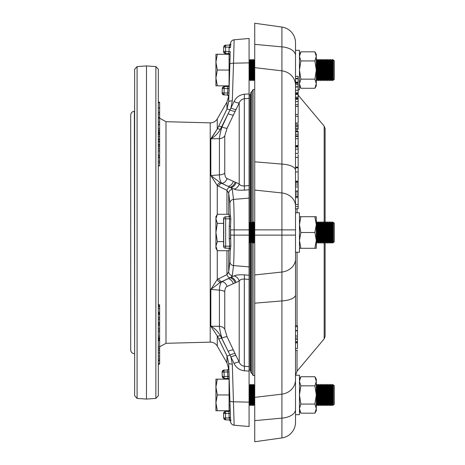 <?xml version="1.0" encoding="UTF-8"?>
<svg xmlns="http://www.w3.org/2000/svg" width="465" height="465" viewBox="0 0 465 465"><rect width="100%" height="100%" fill="white"/><g stroke="black" fill="none" stroke-linecap="round" stroke-linejoin="round"><path stroke-width="0.7" d="M229.989 59.526L229.076 59.526M254.733 80.276L254.332 79.585L253.39 80.573L252.821 79.585L251.873 80.573L251.303 79.585L250.362 80.573L249.792 79.585L249.077 80.573M249.792 79.585L249.792 60.514L249.077 59.526M249.792 60.514L250.362 59.526L251.303 60.514L251.873 59.526L252.821 60.514L253.39 59.526L254.332 60.514L254.733 59.822L254.733 23.25L281.918 27.069A15.787 15.787 0 0 1 295.507 42.704L295.507 384.939M332.992 79.585L332.992 60.514L333.353 59.886L334.306 60.839L334.306 79.253L333.353 80.213L332.992 79.585L332.423 80.573L331.481 79.585L330.911 80.573L329.964 79.585L329.394 80.573L328.453 79.585L327.883 80.573L326.942 79.585L326.372 80.573L325.43 79.585L324.861 80.573L323.913 79.585L323.344 80.573L322.402 79.585L321.832 80.573L320.891 79.585L320.321 80.573L319.379 79.585L318.81 80.573L317.862 79.585L316.921 80.573L316.293 79.689M316.351 79.585L316.293 60.404M316.351 60.514L316.921 59.526L317.862 60.514L318.432 59.526L319.379 60.514L319.949 59.526L320.891 60.514L321.46 59.526L322.402 60.514L322.972 59.526L323.913 60.514L324.483 59.526L325.43 60.514L326 59.526L326.942 60.514L327.511 59.526L328.453 60.514L329.022 59.526L329.964 60.514L330.534 59.526L331.481 60.514L332.423 59.526L332.992 60.514M249.223 80.573L249.223 59.526M250.734 80.573L250.734 59.526M250.362 80.573L250.362 59.526M252.251 80.573L252.251 59.526M251.873 80.573L251.873 59.526M253.762 80.573L253.762 59.526M253.39 80.573L253.39 59.526M317.293 80.573L317.293 59.526M316.921 80.573L316.921 59.526M318.81 80.573L318.81 59.526M318.432 80.573L318.432 59.526M320.321 80.573L320.321 59.526M319.949 80.573L319.949 59.526M321.832 80.573L321.832 59.526M321.46 80.573L321.46 59.526M323.344 80.573L323.344 59.526M322.972 80.573L322.972 59.526M324.861 80.573L324.861 59.526M324.483 80.573L324.483 59.526M326.372 80.573L326.372 59.526M326 80.573L326 59.526M327.883 80.573L327.883 59.526M327.511 80.573L327.511 59.526M329.394 80.573L329.394 59.526M329.022 80.573L329.022 59.526M330.911 80.573L330.911 59.526M330.534 80.573L330.534 59.526M332.423 80.573L332.423 59.526M332.051 80.573L332.051 59.526M333.353 59.886L333.353 80.213M331.481 79.585L331.481 60.514M329.964 79.585L329.964 60.514M328.453 79.585L328.453 60.514M326.942 79.585L326.942 60.514M325.43 79.585L325.43 60.514M323.913 79.585L323.913 60.514M322.402 79.585L322.402 60.514M320.891 79.585L320.891 60.514M319.379 79.585L319.379 60.514M317.862 79.585L317.862 60.514M254.332 79.585L254.332 60.514M252.821 79.585L252.821 60.514M251.303 79.585L251.303 60.514M215.923 77.94L215.923 85.833L217.329 85.833L215.923 77.94L217.329 70.046L215.923 62.153L215.923 77.94M215.923 54.266L215.923 62.153L217.329 54.266L215.923 54.266M228.96 85.833L217.329 85.833M217.329 70.046L229.076 70.046L229.076 85.519M229.076 70.046L229.076 54.266L217.329 54.266M314.881 60.932L316.293 70.046L314.881 79.16L300.861 79.16L299.454 70.046L300.861 60.932L314.881 60.932L316.293 56.375L314.881 51.818L316.293 54.266L316.293 85.833L314.881 88.274L300.861 88.274L299.454 83.717L300.861 88.274L299.454 85.833M314.881 79.16L316.293 83.717L314.881 88.274M300.861 79.16L299.454 83.717M300.861 60.932L299.454 56.375L300.861 51.818L314.881 51.818M299.454 56.375L300.861 51.818L299.454 54.266M300.861 404.068L299.454 394.954L300.861 385.84L314.881 385.84L316.293 381.283L314.881 376.726L316.293 379.167L316.293 410.735L314.881 413.182L316.293 408.625L314.881 413.182L300.861 413.182L299.454 408.625L300.861 404.068L314.881 404.068L316.293 408.625M300.861 385.84L299.454 381.283L300.861 376.726L314.881 376.726L316.293 381.283M299.454 381.283L300.861 376.726L299.454 379.167M314.881 404.068L316.293 394.954L314.881 385.84M300.861 232.5L299.454 224.607L300.861 216.713L316.293 216.713L316.293 248.287L314.881 248.287L316.293 240.393L314.881 232.5L300.861 232.5L299.454 240.393L300.861 248.287L314.881 248.287M300.861 248.287L299.454 248.287M314.881 216.713L316.293 224.607L314.881 232.5M300.861 216.713L299.454 216.713M229.989 405.474L229.076 405.474M249.223 384.427L249.223 405.474L249.792 404.486L249.792 385.415L249.077 384.427M249.792 404.486L250.362 405.474L250.362 384.427L249.792 385.415M250.734 384.427L250.734 405.474L251.303 404.486L251.303 385.415L250.362 384.427M251.303 404.486L251.873 405.474L251.873 384.427L251.303 385.415M252.251 384.427L252.251 405.474L252.821 404.486L252.821 385.415L251.873 384.427M252.821 404.486L253.39 405.474L253.39 384.427L252.821 385.415M253.762 384.427L253.762 405.474L254.332 404.486L254.332 385.415L253.39 384.427M254.332 404.486L254.733 405.178L254.733 420.616M254.332 385.415L254.733 384.724M316.293 404.597L316.293 385.311M316.351 404.486L316.921 405.474L316.921 384.427L316.351 385.415M317.293 384.427L317.293 405.474L317.862 404.486L317.862 385.415L316.921 384.427M317.862 404.486L318.432 405.474L318.432 384.427L317.862 385.415M318.81 384.427L318.81 405.474L319.379 404.486L319.379 385.415L318.432 384.427M319.379 404.486L319.949 405.474L319.949 384.427L319.379 385.415M320.321 384.427L320.321 405.474L320.891 404.486L320.891 385.415L319.949 384.427M320.891 404.486L321.46 405.474L321.46 384.427L320.891 385.415M321.832 384.427L321.832 405.474L322.402 404.486L322.402 385.415L321.46 384.427M322.402 404.486L322.972 405.474L322.972 384.427L322.402 385.415M323.344 384.427L323.344 405.474L323.913 404.486L323.913 385.415L322.972 384.427M323.913 404.486L324.483 405.474L324.483 384.427L323.913 385.415M324.861 384.427L324.861 405.474L325.43 404.486L325.43 385.415L324.483 384.427M325.43 404.486L326 405.474L326 384.427L325.43 385.415M326.372 384.427L326.372 405.474L326.942 404.486L326.942 385.415L326 384.427M326.942 404.486L327.511 405.474L327.511 384.427L326.942 385.415M327.883 384.427L327.883 405.474L328.453 404.486L328.453 385.415L327.511 384.427M328.453 404.486L329.022 405.474L329.022 384.427L328.453 385.415M329.394 384.427L329.394 405.474L329.964 404.486L329.964 385.415L329.022 384.427M329.964 404.486L330.534 405.474L330.534 384.427L329.964 385.415M330.911 384.427L330.911 405.474L331.481 404.486L331.481 385.415L330.534 384.427M331.481 404.486L332.051 405.474L332.051 384.427L331.481 385.415M334.306 385.747L334.306 404.161L333.353 405.114L333.353 384.788L334.306 385.747M332.423 384.427L332.423 405.474L332.992 404.486L332.992 385.415L332.051 384.427M332.992 404.486L333.353 405.114M332.992 385.415L333.353 384.788M332.423 405.474L332.051 405.474M330.911 405.474L330.534 405.474M329.394 405.474L329.022 405.474M327.883 405.474L327.511 405.474M326.372 405.474L326 405.474M324.861 405.474L324.483 405.474M323.344 405.474L322.972 405.474M321.832 405.474L321.46 405.474M320.321 405.474L319.949 405.474M318.81 405.474L318.432 405.474M317.293 405.474L316.921 405.474M253.762 405.474L253.39 405.474M252.251 405.474L251.873 405.474M250.734 405.474L250.362 405.474M215.923 379.167L215.923 402.847L217.329 394.954L215.923 387.06L217.329 379.167L215.923 379.167M215.923 410.735L215.923 402.847L217.329 410.735L215.923 410.735M228.96 379.167L217.329 379.167M217.329 394.954L229.076 394.954L229.076 410.735L217.329 410.735M229.076 394.954L229.076 379.481M250.734 243.021L250.734 221.979L251.303 222.962L251.303 242.038L250.362 243.021L249.792 242.038L249.792 222.962L249.077 221.979M249.792 242.038L249.223 243.021L249.223 221.979M250.362 243.021L250.362 221.979L249.792 222.962M250.815 242.887L250.815 372.639L251.879 373.383L251.879 91.617L253.094 89.518L253.094 222.485M253.762 243.021L253.762 221.979L254.332 222.962L254.332 242.038L253.762 243.021L252.821 242.038L252.821 222.962L252.251 221.979L251.303 222.962M252.821 242.038L252.251 243.021L252.251 221.979M253.39 243.021L253.39 221.979L252.821 222.962M317.293 243.021L317.293 221.979L317.862 222.962L317.862 242.038L316.921 243.021L316.351 242.038L316.293 222.857M316.921 243.021L316.921 221.979L316.351 222.962M318.81 243.021L318.81 221.979L319.379 222.962L319.379 242.038L318.81 243.021L318.432 243.021L318.432 221.979L317.862 222.962M320.321 243.021L320.321 221.979L320.891 222.962L320.891 242.038L320.321 243.021L319.949 243.021L319.949 221.979L319.379 222.962M321.832 243.021L321.832 221.979L322.402 222.962L322.402 242.038L321.832 243.021L321.46 243.021L321.46 221.979L320.891 222.962M323.344 243.021L323.344 221.979L323.913 222.962L323.913 242.038L323.344 243.021L322.972 243.021L322.972 221.979L322.402 222.962M324.861 243.021L324.861 221.979L325.43 222.962L325.43 242.038L324.861 243.021L324.483 243.021L324.483 221.979L323.913 222.962M332.992 242.038L333.353 242.66L334.306 241.707L334.306 223.293L333.353 222.34L333.353 242.66L332.992 242.038L332.423 243.021L332.423 221.979L332.992 222.962L332.992 242.038L332.423 243.021L331.481 242.038L330.911 243.021L330.911 221.979L331.481 222.962L331.481 242.038L330.911 243.021L329.964 242.038L329.394 243.021L329.394 221.979L329.964 222.962L329.964 242.038L329.394 243.021L328.453 242.038L327.883 243.021L327.883 221.979L328.453 222.962L328.453 242.038L327.883 243.021L326.942 242.038L326.372 243.021L326.372 221.979L326.942 222.962L326.942 242.038L326 243.021L326 221.979L325.43 222.962M327.883 243.021L327.511 243.021L327.511 221.979L326.942 222.962M329.394 243.021L329.022 243.021L329.022 221.979L328.453 222.962M330.911 243.021L330.534 243.021L330.534 221.979L329.964 222.962M332.423 243.021L332.051 243.021L332.051 221.979L331.481 222.962M223.56 241.614L217.329 241.614L215.923 246.171L215.923 248.287L217.329 250.728L215.923 246.171L215.923 218.829L217.329 214.272L229.076 214.272L229.076 216.742M217.329 214.272L215.923 216.713L215.923 218.829L217.329 223.386L215.923 232.5L217.329 241.614M229.076 248.258L229.076 250.728L217.329 250.728M223.56 223.386L217.329 223.386M230.245 52.841L230.285 51.65L228.995 51.603L228.873 53.574L225.508 53.516L228.873 53.574A1.314 1.314 -89 0 1 230.163 54.934L228.71 101.789L226.955 109.118L217.265 129.072L217.265 118.906A7.893 7.893 0 0 1 210.221 122.853L210.221 342.147A7.893 7.893 0 0 1 217.265 346.094L217.265 335.928L226.955 355.882L228.71 363.212L230.407 416.727M298.141 208.779L298.141 206.605L295.507 206.605L295.507 208.779L298.141 208.779L295.507 208.837L295.507 212.767L299.454 212.767L299.454 252.233L295.507 252.233M295.513 375.22L299.454 375.22L299.454 414.681L295.507 414.681M297.478 350.354L295.507 350.354L295.507 363.601M254.733 67.652L254.733 161.82L281.918 164.081L281.918 70.837L254.733 67.652L254.733 44.355L281.918 46.872L281.918 27.069A15.787 15.787 0 0 1 295.507 42.704L295.507 50.319L299.454 50.319L299.454 89.78L298.141 89.78M134.641 71.616L134.641 232.5L134.641 69.215L137.088 66.588L137.088 398.412L146.475 399.069L146.475 65.931L137.088 66.588M146.475 399.069L155.868 398.412L155.868 66.588L158.315 69.215L158.315 268.154M134.362 353.772C132.112 353.417 130.892 352.11 130.694 349.837L130.694 115.163C130.892 112.89 132.112 111.583 134.362 111.228L134.641 353.795M223.572 413.525L223.723 417.954A1.97 1.97 -89 0 0 225.665 419.86L229.646 419.93L225.665 419.86L225.508 413.455L223.572 413.525A1.97 1.97 -91 0 1 225.508 411.484L223.555 413.525L223.706 417.954L225.647 419.86M229.658 419.325L229.175 417.948L229.646 419.93A1.314 1.302 -89 0 1 230.82 420.744L230.535 421.191L230.82 420.744L230.425 417.349L229.135 417.396L228.995 413.397L225.508 413.455L225.508 411.484L228.873 411.426L228.995 413.397L230.285 413.35L230.163 410.066A1.314 1.314 89 0 1 228.873 411.426L230.146 410.066L229.989 405.567M228.937 379.167L227.792 378.458L224.217 378.4L224.066 372.047L222.131 372.116A1.97 1.97 -91 0 1 224.066 370.076L224.066 372.047L228.85 371.942L228.71 363.212A3.947 1.011 -1.8 0 0 232.308 364.095L230.884 356.957A6.58 1.296 154.1 0 1 236.005 355.603L227.1 336.811L224.764 329.115L224.764 291.846C224.851 288.899 225.63 287.097 227.1 286.44L239.196 281.075C239.981 279.674 241.69 278.994 244.323 279.047L249.077 279.384L249.077 275.216L244.323 274.873C239.585 274.606 236.168 274.955 234.075 275.902A6.58 5.778 -114.2 0 1 239.196 281.075L239.196 362.078L236.005 355.603M223.555 232.5L223.723 218.771L223.723 246.229L223.555 232.5M229.634 394.954C230.146 410.217 230.146 410.217 229.634 394.954C229.088 379.864 229.088 379.864 229.634 394.954M230.024 58.375L230.146 54.934L228.856 53.574M229.634 70.046C230.146 54.783 230.146 54.783 229.634 70.046C229.088 85.136 229.088 85.136 229.634 70.046M211.738 137.832L217.265 129.072L210.843 138.791L219.416 138.68A6.58 5.603 180 0 0 224.764 135.885L227.1 128.189L239.196 102.922C239.987 100.638 241.69 99.237 244.323 98.72L249.077 98.394L249.077 93.907L244.323 94.226C239.597 94.837 236.179 97.278 234.075 101.539A6.58 1.29 -153.6 0 0 239.196 102.922L239.196 183.925L227.1 178.56C225.635 177.921 224.857 176.119 224.764 173.154L224.764 135.885M224.764 173.154A6.58 3.441 180 0 1 219.416 174.875C219.596 179.339 220.457 182.175 221.979 183.379L228.152 186.372L220.352 182.716L210.843 175.555L210.843 138.791C214.632 136.78 217.8 133.641 220.352 129.375L228.152 113.704L221.979 126.962C220.451 131.909 219.596 135.815 219.416 138.68L219.416 174.875L210.843 175.555L217.265 185.535L226.955 190.365L228.71 193.184L229.913 203.193L230.245 215.714C230.501 215.923 230.082 216.266 228.995 216.742L225.508 216.806A1.97 1.97 89 0 0 223.572 218.771L223.572 246.229A1.97 1.97 91 0 0 225.508 248.194L229.175 248.258A1.314 1.308 -89 0 1 230.46 249.507L230.82 246.107L230.535 226.292L230.535 238.708L229.245 238.708L229.646 246.293L229.175 248.258M230.239 249.234L229.913 261.807L228.71 271.816L226.955 274.635L217.265 279.465L210.843 289.445L219.416 290.125A6.58 3.441 180 0 1 224.764 291.846M218.585 338.828A3.947 0.785 -25.6 0 0 221.66 338.032L228.152 351.296L220.352 335.625C217.8 331.359 214.632 328.22 210.843 326.209L217.265 335.928L210.843 326.209L219.416 326.32C219.596 329.208 220.457 333.114 221.979 338.038A6.58 1.331 155.6 0 1 227.1 336.811M210.221 342.147L165.999 343.304L159.629 346.832M210.221 122.853L165.999 121.696L165.999 343.304M158.356 280.168L158.315 267.805M158.315 268.52L158.315 395.785L155.868 398.412M250.065 222.497L250.065 94.761L250.815 93.465M254.733 303.18L254.733 397.348L281.918 394.163L281.918 300.919L254.733 303.18L254.733 161.82M254.733 274.949L281.918 272.037L281.918 192.963L254.733 190.051M295.507 325.744L295.507 294.827L295.507 325.744L297.478 325.744L297.478 326.692L295.507 326.692L295.507 325.744M298.141 146.324L295.507 146.324L298.141 146.126M295.507 339.467L295.507 337.979L297.478 337.979L297.478 339.467L295.507 339.467M297.478 326.692L297.478 330.551L295.507 330.551L295.507 326.692M295.507 337.206L295.507 330.882M298.141 167.121L298.141 167.824L295.507 167.824L295.507 167.121L298.141 167.121L298.141 154.618M295.507 86.938L295.507 84.595L298.141 84.595L298.141 78.382L295.507 78.382M295.507 409.485A15.787 8.73 -0 0 1 281.918 418.128L281.918 394.163A15.787 14.537 -0 0 0 295.507 379.766L295.507 422.296A15.787 15.787 0 0 1 281.918 437.931L281.918 418.128L254.733 420.645L254.733 415.036M295.507 82.671L298.141 82.671L295.507 82.665L295.507 82.148L298.141 82.148M295.507 145.586L298.141 145.626L298.141 138.68L295.507 138.68M295.507 50.319L295.507 55.515A15.787 8.73 180 0 0 281.918 46.872L281.918 70.837A15.787 14.537 0 0 1 295.507 85.234M254.733 441.75L281.918 437.931L254.733 441.75L254.733 397.348M295.507 294.827A15.787 6.15 -0 0 1 281.918 300.919L281.918 272.037A15.787 13.154 -0 0 0 295.507 259.011M295.507 205.989A15.787 13.154 0 0 0 281.918 192.963L281.918 164.081A15.787 6.15 -0 0 1 295.507 170.173M298.141 78.382L298.141 76.341L295.507 76.37M298.141 78.818L295.507 78.818M298.141 86.938L298.141 84.595M295.507 93.523L298.141 93.523L298.141 86.984L295.507 86.984M298.141 86.984L298.141 87.385M298.141 90.32L295.507 90.32M298.141 92.756L295.507 92.756M295.507 98.278L298.141 98.278L298.141 93.924L295.507 93.924M298.141 93.924L298.141 94.372M295.507 114.506L298.141 114.506L298.141 98.778L295.507 98.778M298.141 98.778L298.141 99.341M298.141 99.248L295.507 99.248M298.141 101.585L295.507 101.585M298.141 106.38L295.507 106.38M298.141 122.847L298.141 116.337L295.507 116.337M298.141 116.337L298.141 115.367M298.141 123.062L295.507 123.062M295.507 129.34L298.141 129.34L298.141 125.777L295.507 125.777M298.141 125.777L298.141 124.248L295.507 124.248M298.141 126.323L295.507 126.323M298.141 128.16L295.507 128.16M298.141 136.059L298.141 131.851L295.507 131.851M298.141 131.851L298.141 131.508M298.141 134.205L295.507 134.205M298.141 138.68L298.141 136.472L295.507 136.472M295.507 153.467L298.141 153.467L298.141 146.975L295.507 146.975M298.141 149.16L295.507 149.16M298.141 157.368L295.507 157.368M298.141 181.664L298.141 171.94L295.507 171.94M298.141 171.94L298.141 168.016M298.141 181.187L295.507 181.187M295.507 196.433L298.141 196.433L298.141 196.027L295.507 196.027M298.141 196.027L298.141 183.024L295.507 183.024M298.141 183.024L298.141 182.065M298.141 184.954L295.507 184.954M298.141 187.006L295.507 187.006M298.141 192.097L295.507 192.097M298.141 194.039L295.507 194.039M298.141 206.605L298.141 197.613L295.507 197.613M298.141 197.613L298.141 196.433M298.141 204.478L295.507 204.478M297.478 337.206L297.478 330.842L295.507 330.842M297.478 336.021L295.507 336.021M295.507 342.496L297.478 342.496L297.478 341.659L295.507 341.659M297.478 341.659L297.478 339.467M297.478 348.053L297.478 342.862L295.507 342.862M297.478 348.488L295.507 348.488M254.733 375.482L253.094 375.482L253.094 242.515M249.077 369.844L250.065 370.239L250.065 242.503M229.913 64.089A3.947 1.011 1.9 0 1 233.511 63.205L234.139 39.787L249.077 38.479L249.077 93.907M249.077 98.394L249.077 185.616L244.323 185.954C241.695 186.006 239.987 185.332 239.196 183.925A6.58 5.778 114.2 0 1 234.075 189.098C236.179 190.051 239.597 190.394 244.323 190.127A6.58 0.442 85.9 0 0 244.323 185.954L244.323 98.72A6.58 0.477 -93.9 0 0 244.323 94.226M244.323 190.127L249.077 189.784L249.077 185.616M249.077 189.784L249.077 275.216M249.077 279.384L249.077 366.606L244.323 366.281C241.695 365.763 239.987 364.362 239.196 362.078A6.58 1.29 153.6 0 0 234.075 363.461C236.179 367.722 239.597 370.163 244.323 370.774A6.58 0.477 93.9 0 0 244.323 366.281L244.323 279.047A6.58 0.442 -85.9 0 0 244.323 274.873M244.323 370.774L249.077 371.093L249.077 366.606M249.077 371.093L249.077 426.521L234.139 425.213L232.308 364.095M159.629 126.184L159.629 126.91M158.315 120.336L158.315 119.871M158.315 119.65L158.315 119.325M159.629 165.226L159.629 161.285L158.315 161.03L158.315 157.071M158.315 153.677L158.315 153.095M158.315 155.769L158.315 155.229M158.315 138.82L158.315 136.582L159.629 136.169L159.629 139.349L158.315 138.669M158.315 143.319L158.315 143.017M158.315 143.883L158.315 142.267M158.315 134.391L159.629 134.728L159.629 136.169M159.629 134.379L158.315 133.85L158.315 133.002L159.629 133.443M158.315 155.176L158.315 137.791M158.315 118.97L158.315 118.238M158.315 118.04L158.315 117.349L158.315 118.052L159.629 118.441L159.629 117.843M158.315 117.099L158.315 116.692L158.315 117.099M158.315 111.978L159.629 112.513L158.315 112.053L158.315 108.31M158.315 126.992L158.315 125.137M159.629 124.579L158.315 124.045L158.315 122.94M159.629 117.569L158.315 117.046M158.315 139.221L158.315 138.896M158.315 136.582L158.315 134.414M158.315 313.294L158.315 314.113L159.629 314.543L159.629 313.927M158.315 313.172L158.315 305.075M159.629 312.631L159.629 306.726L158.315 306.272L158.315 305.691L158.315 306.272L158.315 305.691L159.629 306.197L159.629 305.127L158.315 304.633M158.315 308.417L159.629 308.283M158.315 338.596L159.629 337.892L159.629 338.421M158.315 335.492L158.315 331.9L159.629 331.301M158.315 349.238L158.315 350.569L159.629 350.639L159.629 348.657L158.315 349.139M159.629 346.902L159.629 348.425L158.315 348.831L158.315 346.565L159.629 346.902L159.629 340.49M158.315 340.444L158.315 340.084L158.315 340.444L159.629 340.793M159.629 340.845L159.629 340.211L158.315 339.723M158.315 344.565L158.315 344.234M158.315 353.138L159.629 352.511L159.629 350.639M159.629 330.801L159.629 329.906L158.315 330.237L158.315 324.808M158.315 102.852L158.315 107.595L159.629 108.13L159.629 102.329L158.315 101.8L158.315 83.078M158.315 381.922L158.315 361.014M158.315 302.942L158.315 271.322M158.315 268.776L158.315 273.019M158.315 193.678L158.315 195.98M158.315 196.625L158.315 196.974M158.315 192.103L158.315 162.169M158.315 107.491L158.315 107.159M158.315 83.107L158.315 84.293M158.315 319.705L159.629 319.403L159.629 322.751L159.629 322.402L158.315 322.71L158.315 323.233L158.315 318.136M159.629 314.543L159.629 317.903L158.315 317.421M158.315 320.158L158.315 319.356M158.315 317.374L158.315 314.113M158.315 323.431L159.629 322.96L159.629 324.709L158.315 324.175M158.315 338.7L158.315 335.899L159.629 336.282L159.629 331.371M158.315 337.991L158.315 338.723L158.315 337.991L159.629 337.637L159.629 336.282M158.315 360.241L158.315 356.196M158.315 343.24L158.315 341.182M158.315 339.665L158.315 339.223L159.629 338.689L159.629 340.049M158.315 310.585L158.315 310.963M158.315 155.833L159.629 155.339M159.629 144.749L158.315 144.226M159.629 131.95L158.315 132.339L158.315 131.031L159.629 130.496L159.629 132.072M158.315 128.729L159.629 128.892L159.629 130.287L158.315 130.671L158.315 124.579M158.315 112.309L159.629 112.739M158.315 192.15L158.315 182.1M229.088 216.737L229.076 216.219M229.076 248.781L229.088 248.264M230.541 229.867L234.139 229.867C234.133 214.446 233.924 204.298 233.511 199.421L232.308 189.429L230.884 187.645A6.58 5.801 114.7 0 0 236.005 182.553M230.82 246.107L223.723 246.229A1.97 1.97 91 0 0 225.665 248.2L225.665 216.8L229.175 216.742L229.646 218.707L229.245 226.292L230.535 226.292L230.82 218.893L230.425 215.429A1.314 1.314 -91 0 1 229.135 216.742M229.913 261.807A3.947 3.813 7.1 0 0 233.511 265.579C233.924 260.726 234.133 250.577 234.139 235.133L249.077 235.133M229.135 248.258A1.314 1.314 91 0 1 230.425 249.571L230.46 249.507M229.076 379.609L228.85 371.942M224.066 370.076L227.431 370.018L227.716 376.487L229.007 376.441L229.065 378.15M229.338 383.236L228.71 363.212M230.332 414.245L230.239 411.141M230.239 411.118L230.222 410.554M230.222 410.549L230.105 406.805M230.425 417.349L230.285 413.35M230.541 421.424L230.541 421.424A3.947 3.947 95 0 0 234.139 425.213L234.139 425.213C231.989 424.853 230.791 423.592 230.541 421.424L230.535 421.191A1.314 1.314 91 0 0 229.245 419.918L230.541 421.424M233.971 418.349L233.976 418.721M230.134 57.166L230.163 56.224M228.693 96.383L227.431 94.982L224.066 94.924L227.42 94.982A1.314 1.314 -89 0 1 228.71 96.342L228.786 94.767M228.763 95.435L228.751 95.732M227.815 86.542L227.559 93.012L228.85 93.058L229.106 85.269A1.314 1.314 -91 0 1 227.815 86.542L224.217 86.6L227.792 86.542L228.937 85.833M230.239 52.969L230.227 53.359M230.82 44.256A1.314 1.302 -91 0 1 229.646 45.07L225.665 45.14L229.646 45.07L229.135 47.604L230.425 47.651L230.82 44.256L230.541 43.576A3.947 3.947 -95 0 1 234.139 39.787L249.077 38.479M234.075 101.539L230.884 108.043L232.308 100.905L233.511 63.205L249.077 62.851M234.075 275.902L230.884 277.355L232.308 275.571L233.511 265.579L249.077 266.893M234.139 39.787L234.139 39.787C231.989 40.147 230.791 41.408 230.541 43.576M210.843 326.209L210.843 289.445L220.352 282.284L228.152 278.628A6.58 5.818 -115.2 0 1 233.273 283.644M211.738 288.027L217.265 279.465A3.947 3.424 49.6 0 0 220.352 282.284M216.01 183.53L211.093 175.95M226.955 250.728L226.955 274.635A3.947 3.453 66.2 0 0 230.006 277.791L221.979 281.621C220.451 282.848 219.596 285.684 219.416 290.125L219.416 326.32A6.58 5.603 180 0 1 224.764 329.115M217.265 214.388L217.265 185.535A3.947 3.424 -49.6 0 1 220.352 182.716M218.585 186.424A3.947 3.488 -64.8 0 1 221.66 183.408L221.979 183.379A6.58 5.865 116.6 0 0 227.1 178.56M226.955 214.272L226.955 190.365A3.947 3.453 -66.2 0 1 230.006 187.209L234.075 189.098M233.273 181.356A6.58 5.818 115.2 0 1 228.152 186.372L230.006 187.209A6.58 5.807 114.9 0 0 235.087 182.152M228.71 214.272L228.71 193.184A3.947 3.813 -6.6 0 1 232.308 189.429M228.71 250.728L228.71 271.816A3.947 3.813 6.6 0 0 232.308 275.571M236.005 282.447A6.58 5.801 -114.7 0 0 230.884 277.355L230.006 277.791A6.58 5.807 -114.9 0 1 235.087 282.848M218.585 278.576A3.947 3.488 64.8 0 0 221.66 281.592L221.979 281.621A6.58 5.865 -116.6 0 1 227.1 286.44M217.265 335.928A3.947 1.273 -23.6 0 0 220.352 335.625M217.265 346.094L226.955 362.88L226.955 355.882A3.947 0.767 -26.8 0 0 230.006 355.045L234.075 363.461M233.273 349.976A6.58 1.308 154.5 0 0 228.152 351.296L230.006 355.045A6.58 1.302 154.2 0 1 235.087 353.72M222.131 92.884L224.066 92.954L224.217 86.6A1.97 1.97 89 0 0 222.282 88.507L222.131 92.884A1.97 1.97 91 0 0 224.066 94.924L224.066 92.954L227.559 93.012L227.431 94.982A1.314 1.314 91 0 1 228.722 96.342L228.71 101.789A3.947 1.011 1.8 0 1 232.308 100.905M217.265 118.906L226.955 102.12L226.955 109.118A3.947 0.767 26.8 0 1 230.006 109.955L228.152 113.704A6.58 1.308 -154.5 0 0 233.273 115.024M236.005 109.397A6.58 1.296 -154.1 0 1 230.884 108.043L230.006 109.955A6.58 1.302 -154.2 0 0 235.087 111.28M218.585 126.172A3.947 0.785 25.6 0 1 221.66 126.968L221.979 126.962A6.58 1.331 -155.6 0 0 227.1 128.189M217.265 129.072A3.947 1.273 23.6 0 1 220.352 129.375M223.572 51.476L223.572 51.476A1.97 1.97 91 0 0 225.508 53.516L225.665 45.14A1.97 1.97 89 0 0 223.723 47.046L223.572 51.476L228.995 51.603L229.135 47.604M223.723 47.046L230.46 47.203M228.919 52.998L228.96 52.324M227.804 87.089L227.821 86.653M222.131 372.116L222.282 376.493A1.97 1.97 -89 0 0 224.217 378.4L227.815 378.458L227.716 376.487L224.217 376.423L222.282 376.493L224.2 378.4M230.285 249.566A1.314 1.314 91 0 0 228.995 248.258L225.508 248.194A1.97 1.97 0 0 1 223.572 246.229L223.572 246.229M227.798 377.865L227.763 377.243M228.919 411.967L228.89 411.589M225.665 216.8A1.97 1.97 89 0 0 223.723 218.771L230.82 218.893M230.535 43.809A1.314 1.314 -91 0 1 229.245 45.082L230.535 43.809M229.007 88.559L222.282 88.507L222.107 92.884L224.043 94.924M229.135 417.396L229.175 417.948L230.46 417.797M228.693 368.617L227.402 370.018A1.314 1.314 89 0 0 228.71 368.658A1.314 1.314 89 0 1 227.431 370.018M229.21 383.259L229.088 379.731A1.314 1.314 91 0 0 227.815 378.458M229.175 216.742A1.314 1.308 89 0 0 230.46 215.493M230.285 215.435A1.314 1.314 -91 0 1 228.995 216.742M229.745 218.724L228.873 218.719M229.745 246.276L228.873 246.281M137.088 398.412L134.641 395.785L134.641 232.5M158.315 361.073L159.629 360.544L159.629 363.828L159.629 363.293L158.315 363.572M159.629 354.347L159.629 353.644M159.629 319.403L159.629 318.043L159.629 318.449L159.629 318.043L158.315 317.607M159.629 316.735L159.629 316.002M159.629 327.133L159.629 326.633M159.629 329.888L159.629 325.57M158.315 328.441L159.629 328.302M158.315 325.012L159.629 325.43M158.315 338.723L159.629 338.317L159.629 337.637M158.315 360.648L159.629 360.206L159.629 352.79L158.315 353.324M158.315 356.207L159.629 356.08M159.629 352.331L159.629 351.773M158.315 352.296L158.315 351.662M159.629 342.821L159.629 341.502M159.629 335.096L159.629 331.557M159.629 330.133L159.629 329.685M158.315 313.317L159.629 313.852L159.629 312.881L158.315 313.41M158.315 312.463L159.629 312.166M159.629 306.726L159.629 306.197L159.629 306.726M158.315 155.508L159.629 155.06L159.629 145.301M158.315 149.434L158.315 148.69L159.629 148.98M158.315 144.964L159.629 145.371M159.629 144.72L159.629 139.43L159.629 139.791L158.315 139.465M158.315 142.046L159.629 141.633M158.315 141.337L159.629 141.064M159.629 128.892L159.629 124.969M158.315 124.422L159.629 124.794M159.629 126.515L159.629 126.015M159.629 124.777L159.629 118.441M158.315 122.225L159.629 122.033M159.629 117.535L159.629 112.716M159.629 112.297L159.629 108.299L159.629 108.636L159.629 108.299L158.315 107.868M158.315 106.572L158.315 105.357M159.629 110.937L159.629 109.589M158.315 102.474L159.629 102.916M159.629 118.552L159.629 114.564M159.629 122.615L159.629 118.866M159.629 125.248L159.629 124.928M159.629 123.707L159.629 122.539M158.315 132.624L159.629 133.1L159.629 132.351L158.315 132.885M159.629 134.525L159.629 133.339M158.315 156.908L159.629 157.414L159.414 155.426M159.629 155.356L159.629 154.95M159.629 161.285L159.629 157.827L158.315 157.554M159.629 157.827L159.629 157.501L159.629 157.827M159.629 162.558L158.315 162.988M159.629 165.523L158.315 165.959M217.265 279.465L217.265 250.612M324.181 222.503L324.181 126.143L325.105 128.683L325.105 222.404M297.048 129.34L297.048 131.223M297.048 208.837L297.048 212.767M297.048 252.233L297.048 325.744M297.048 350.354L297.048 371.192L295.507 375.424M254.733 235.133L295.507 235.133M254.733 229.867L295.507 229.867M297.048 371.192L324.181 338.857L324.181 242.498M298.141 83.305L295.507 83.305M298.141 94.395L295.507 94.395M298.141 97.173L295.507 97.173M229.913 203.193A3.947 3.813 -7.1 0 1 233.511 199.421L249.077 198.107M230.541 235.133L234.139 235.133L234.139 229.867L249.077 229.867M229.913 400.911A3.947 1.011 -1.9 0 0 233.511 401.795L249.077 402.149M229.175 417.948L223.723 417.954M229.245 226.292L229.245 238.708M158.315 359.085L159.629 358.654M158.315 151.201L159.629 150.759M158.315 146.481L159.629 146.771M158.315 114.332L159.629 114.094M299.454 410.735L300.861 413.182M326.372 243.021L325.43 242.038L325.105 242.596L325.105 336.317L324.181 338.857M254.332 222.962L254.733 222.27M332.992 222.962L333.353 222.34M332.423 221.979L332.051 221.979M330.911 221.979L330.534 221.979M329.394 221.979L329.022 221.979M327.883 221.979L327.511 221.979M326.372 221.979L326 221.979M324.861 221.979L324.483 221.979M323.344 221.979L322.972 221.979M321.832 221.979L321.46 221.979M320.321 221.979L319.949 221.979M318.81 221.979L318.432 221.979M317.293 221.979L316.921 221.979M253.762 221.979L253.39 221.979M250.734 221.979L250.362 221.979M252.251 243.021L251.303 242.038M334.306 241.707L333.353 242.66M331.481 242.038L332.051 243.021M329.964 242.038L330.534 243.021M328.453 242.038L329.022 243.021M326.942 242.038L327.511 243.021M323.913 242.038L324.483 243.021M322.402 242.038L322.972 243.021M320.891 242.038L321.46 243.021M319.379 242.038L319.949 243.021M317.862 242.038L318.432 243.021M254.332 242.038L254.733 242.73M155.868 66.588L146.475 65.931M251.879 91.617L250.815 92.361L250.815 222.113M250.065 94.761L249.077 95.156M254.733 89.518L253.094 89.518M324.181 126.143L298.141 95.11M295.507 76.341L298.141 76.341M295.507 78.736L298.141 78.736M295.507 86.775L298.141 86.775M295.507 104.724L298.141 104.724M295.507 126.015L298.141 126.015M295.507 131.223L298.141 131.223M295.507 135.902L298.141 135.902M295.507 181.943L298.141 181.943M295.507 191.022L298.141 191.022M250.065 370.239L250.815 371.535M251.879 373.383L253.094 375.482M165.999 121.696L159.629 118.168M229.076 85.391L229.21 81.741M226.955 362.88L228.71 368.995M226.955 102.12L228.71 96.005M225.49 53.516L223.555 51.476L223.706 47.046L225.647 45.14M224.2 86.6L222.258 88.507M224.043 370.076L222.107 372.116L222.258 376.493M225.508 216.806A1.97 1.97 0 0 0 223.572 218.771M228.995 248.258C230.065 248.694 230.477 249.042 230.245 249.287L230.239 249.223M158.315 364.514L159.629 363.985M159.629 338.514L158.315 339.049M159.629 337.782L158.315 338.311M159.629 306.586L158.315 306.051M159.629 306.691L158.315 306.156M159.629 304.912L158.315 304.377M158.315 166.232L159.629 165.732"/></g></svg>
